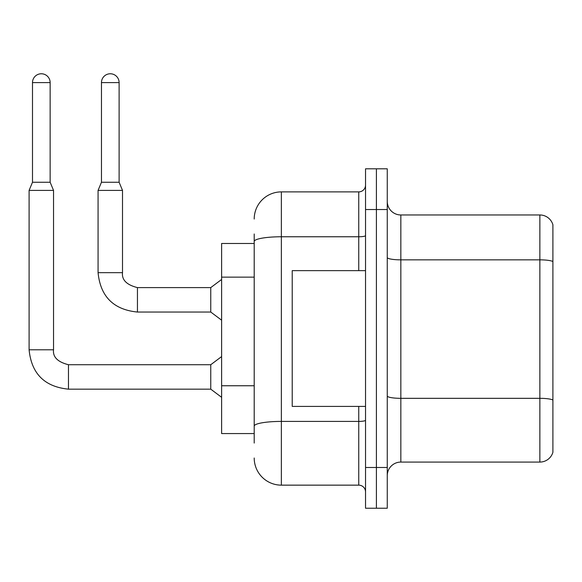 <?xml version="1.0" encoding="UTF-8"?>
<svg xmlns="http://www.w3.org/2000/svg" width="582" height="582" viewBox="0 0 582 582"><rect width="100%" height="100%" fill="white"/><g stroke="black" fill="none" stroke-linecap="round" stroke-linejoin="round"><path stroke-width="0.87" d="M221.618 433.561L254.203 433.561L221.618 433.561L221.618 243.48L254.203 243.48L254.203 233.979L254.203 267.633M387.263 475.647A13.575 13.575 0 0 1 400.838 462.072L539.863 462.072L539.863 214.969L400.838 214.969A13.575 13.575 0 0 1 387.263 201.394A13.575 13.575 0 0 0 400.838 214.969L400.838 462.072M376.401 467.499L376.401 508.232L387.263 508.232L387.263 467.499L376.401 467.499L376.401 508.232L365.54 508.232L365.54 467.499L376.401 467.499L376.401 209.535L376.401 467.499M365.54 467.499L365.54 168.809L376.401 168.809L376.401 209.535L376.401 168.809L387.263 168.809L387.263 467.499M552.9 224.747A13.575 13.575 0 0 0 539.863 214.969A13.575 13.575 0 0 1 552.9 224.747L552.9 452.294A13.575 13.575 0 0 1 539.863 462.072M387.263 395.971A13.575 2.357 0 0 0 400.838 398.328L539.863 398.328A13.575 2.357 180 0 1 552.9 400.03L552.9 400.22M254.203 443.062L254.203 233.979M254.203 219.043A27.158 27.158 0 0 1 281.361 191.885L281.361 485.148L358.752 485.148L358.752 406.403M281.361 191.885L358.752 191.885A6.788 6.788 0 0 0 365.54 185.098M254.203 430.84L254.203 395.258M365.54 491.943A6.788 6.788 0 0 0 358.752 485.148M281.361 485.148A27.158 27.158 0 0 1 254.203 457.998M365.54 270.637L292.222 270.637L292.222 406.403L365.54 406.403M50.147 182.246L32.497 182.246L32.497 82.593A8.825 8.825 0 0 1 41.322 73.769A8.825 8.825 0 0 1 50.147 82.593L50.147 182.246L53.537 190.394L53.537 349.789C52.715 357.028 57.698 362.011 68.472 364.725L68.472 389.162C44.588 386.797 31.464 373.673 29.1 349.789L29.1 190.394L53.537 190.394M210.757 376.94L210.757 389.162L68.472 389.162C44.588 386.797 31.464 373.673 29.1 349.789L53.537 349.789C52.715 357.028 57.698 362.011 68.472 364.725C57.698 362.011 52.715 357.028 53.537 349.789C52.715 357.028 57.698 362.011 68.472 364.725C57.698 362.011 52.715 357.028 53.537 349.789C52.715 357.028 57.698 362.011 68.472 364.725C57.698 362.011 52.715 357.028 53.537 349.789C52.715 357.028 57.698 362.011 68.472 364.725L210.757 364.725L210.757 376.94M119.114 182.246L101.464 182.246L101.464 82.593A8.825 8.825 0 0 1 110.289 73.769A8.825 8.825 0 0 1 119.114 82.593L119.114 182.246L122.511 190.394L98.074 190.394L98.074 272.674L122.482 272.674M137.447 287.603L210.757 287.603L210.757 312.047L137.447 312.047L137.447 287.603C126.665 284.889 121.689 279.913 122.511 272.674C121.689 279.913 126.665 284.889 137.447 287.603C126.665 284.889 121.689 279.913 122.511 272.674C121.689 279.913 126.665 284.889 137.447 287.603C126.665 284.889 121.689 279.913 122.511 272.674C121.689 279.913 126.665 284.889 137.447 287.603C126.665 284.889 121.689 279.913 122.511 272.674L122.511 190.394M254.203 277.141L221.618 277.141M254.203 385.757L221.618 385.757M552.9 261.544A13.575 2.357 180 0 0 539.863 259.848L400.838 259.848A13.575 2.357 0 0 1 387.263 257.491M387.263 209.535L365.54 209.535M365.54 420.233A6.788 1.179 0 0 1 358.752 421.412L281.361 421.412A27.158 4.714 180 0 0 254.203 426.126M254.203 241.479A27.158 4.714 180 0 1 281.361 236.765L358.752 236.765L358.752 191.885M358.752 270.637L358.752 236.765A6.788 1.179 0 0 0 365.54 235.586M32.497 82.593L50.147 82.593M101.464 82.593L119.114 82.593M98.074 272.674C100.431 296.558 113.555 309.682 137.447 312.047C113.555 309.682 100.431 296.558 98.074 272.674C100.431 296.558 113.555 309.682 137.447 312.047C113.555 309.682 100.431 296.558 98.074 272.674C100.431 296.558 113.555 309.682 137.447 312.047C113.555 309.682 100.431 296.558 98.074 272.674C100.431 296.558 113.555 309.682 137.447 312.047M29.1 349.789C31.464 373.673 44.588 386.797 68.472 389.162C44.588 386.797 31.464 373.673 29.1 349.789C31.464 373.673 44.588 386.797 68.472 389.162C44.588 386.797 31.464 373.673 29.1 349.789C31.464 373.673 44.588 386.797 68.472 389.162C44.588 386.797 31.464 373.673 29.1 349.789M210.757 389.162L221.618 397.31M210.757 364.725L221.618 356.577M32.497 182.246L29.1 190.394M210.757 312.047L221.618 320.187M210.757 287.603L221.618 279.462M101.464 182.246L98.074 190.394"/></g></svg>
